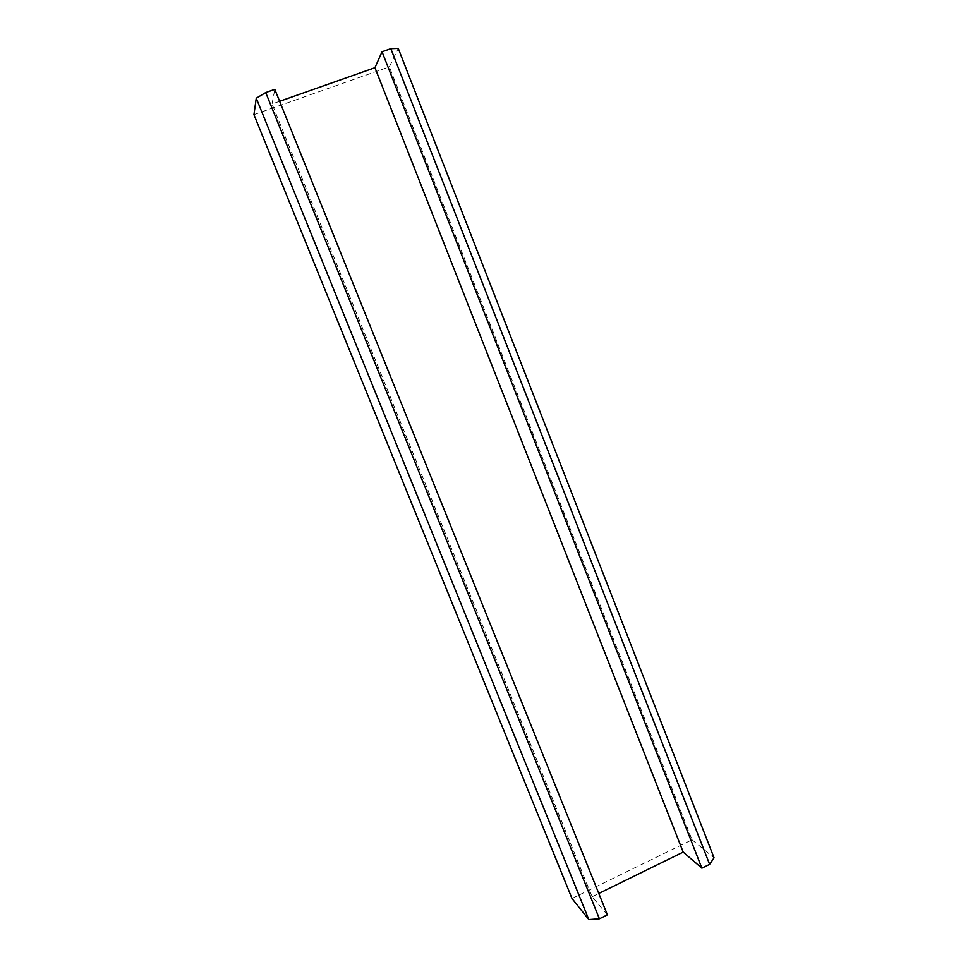 <?xml version="1.0" encoding="UTF-8"?>
<svg xmlns="http://www.w3.org/2000/svg" width="968" height="968" viewBox="0 0 968 968"><rect width="100%" height="100%" fill="white"/><g stroke="black" fill="none" stroke-linecap="round" stroke-linejoin="round"><path stroke-width="0.73" stroke-dasharray="4.84 3.63" d="M253.943 114.66L389.342 66.852L398.247 48.4M571.979 898.498L692.047 839.788L389.342 66.852M692.047 839.788L714.057 857.817M279.631 101.301L272.044 103.975L274.815 89.346M607.408 914.857L592.077 896.767L272.044 103.975M592.077 896.767L598.793 893.476"/><path stroke-width="1.45" d="M265.728 92.541L599.41 918.813L607.408 914.857L274.815 89.346L265.728 92.541L256.266 98.216L253.943 114.66L571.979 898.498L588.846 919.6L256.266 98.216M599.41 918.813L588.846 919.6M390.83 48.69L709.629 864.351L714.057 857.817L398.247 48.4L390.83 48.69L382.045 51.764L374.943 67.7L279.631 101.301M709.629 864.351L701.885 868.175L382.045 51.764M598.793 893.476L683.19 852.106L374.943 67.7M683.19 852.106L701.885 868.175"/></g></svg>
